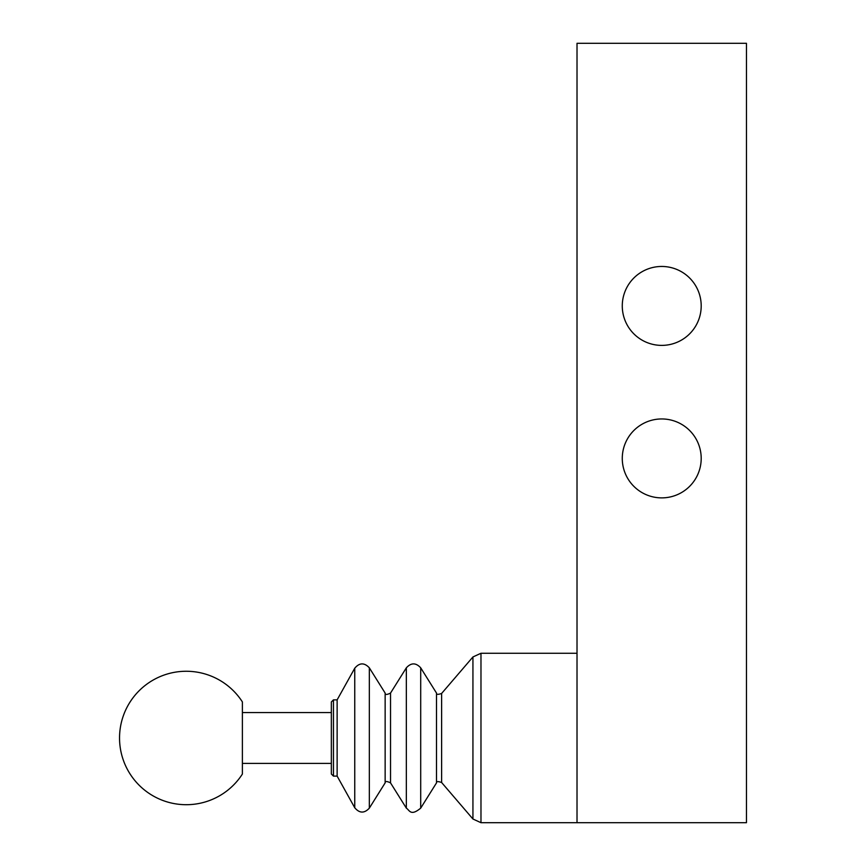 <?xml version="1.0" encoding="UTF-8"?>
<svg xmlns="http://www.w3.org/2000/svg" width="866" height="866" viewBox="0 0 866 866"><rect width="100%" height="100%" fill="white"/><g stroke="black" fill="none" stroke-linecap="round" stroke-linejoin="round"><path stroke-width="1.3" d="M337.134 776.109L333.453 776.109L333.453 699.858L337.134 699.858L337.134 776.109L354.757 807.762C359.477 813.358 364.337 813.488 369.338 808.14L369.338 667.827L385.143 693.071L385.143 782.886C385.067 781.1 386.864 781.1 390.534 782.886L406.338 808.14C409.65 810.262 410.56 816.497 420.703 808.14L420.703 667.827L436.507 693.071L436.507 782.886C436.323 781.348 438.023 781.229 441.617 782.507L472.933 819.009L480.976 822.7L577.016 822.7L577.016 43.3L746.46 43.3L746.46 822.7L577.016 822.7M242.383 701.915L242.383 774.052A66.714 66.714 0 0 1 119.54 737.984A66.714 66.714 0 0 1 242.383 701.915M333.453 776.109L331.342 773.988L331.342 702.218M701.2 305.925A39.457 39.457 0 0 1 642.009 340.1A39.457 39.457 0 0 1 642.009 271.751A39.457 39.457 0 0 1 701.2 305.925M701.2 458.417A39.457 39.457 0 0 1 642.009 492.592A39.457 39.457 0 0 1 642.009 424.243A39.457 39.457 0 0 1 701.2 458.417M354.757 807.762L354.757 668.206C359.477 662.609 364.337 662.479 369.338 667.827M390.534 782.886L390.534 693.071L406.338 667.827C411.134 662.598 415.918 662.598 420.703 667.827M406.338 808.14L406.338 667.827M441.617 782.507L441.617 693.46L472.933 656.958L480.976 653.267L480.976 822.7M472.933 819.009L472.933 656.958M480.976 653.267L577.016 653.267M242.383 763.401L331.342 763.401M242.383 712.566L331.342 712.566M333.453 699.858L331.342 701.98M337.134 699.858L354.757 668.206M385.143 782.886L369.338 808.14M385.143 693.071C385.067 694.868 386.864 694.868 390.534 693.071M436.507 782.886L420.703 808.14M436.507 693.071C436.258 694.597 437.958 694.727 441.617 693.46"/></g></svg>
